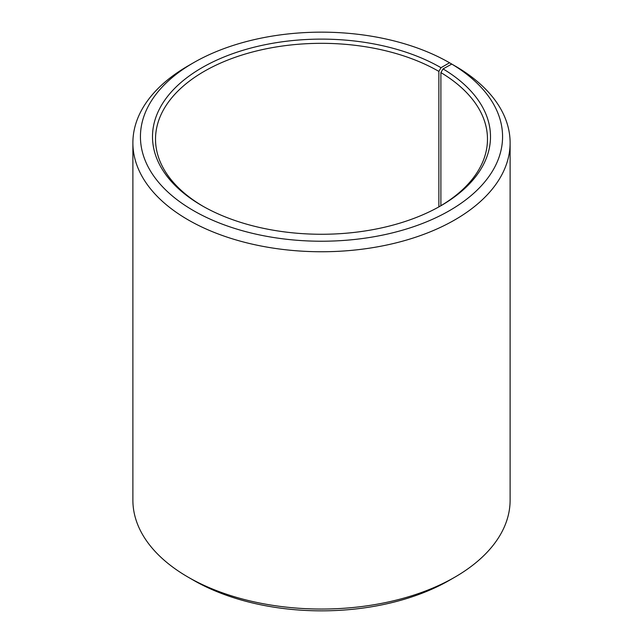 <?xml version="1.0" encoding="UTF-8"?>
<svg xmlns="http://www.w3.org/2000/svg" width="643" height="643" viewBox="0 0 643 643"><rect width="100%" height="100%" fill="white"/><g stroke="black" fill="none" stroke-linecap="round" stroke-linejoin="round"><path stroke-width="0.96" d="M451.756 64.075A181.077 104.544 180 0 1 448.042 211.467A181.077 104.544 180 0 1 192.723 210.181A181.077 104.544 180 0 1 193.463 62.773L188.126 65.851A188.616 108.9 180 0 0 132.884 142.85A188.616 108.9 180 0 0 321.5 251.751A188.616 108.9 180 0 0 510.116 142.85A188.616 108.9 180 0 0 457.181 67.202L451.756 64.075L443.067 68.914L440.897 72.587L440.897 205.728M440.897 72.587A165.982 95.831 180 0 1 487.482 139.153A165.982 95.831 180 0 1 439.925 206.299M203.075 206.299A165.982 95.831 180 0 1 155.518 139.153A165.982 95.831 180 0 1 257.98 50.62A165.982 95.831 180 0 1 438.872 71.397L438.872 206.893M510.116 142.85L510.116 500.15A188.616 108.9 180 0 1 454.874 577.149L449.537 580.227A181.077 104.544 180 0 1 193.463 580.227L188.126 577.149A188.616 108.9 180 0 1 132.884 500.15L132.884 142.85M454.874 577.149A188.616 108.9 180 0 1 188.126 577.149M454.874 65.875L449.537 62.773L441.002 67.7L438.872 71.397M193.463 62.773A181.077 104.544 180 0 1 449.537 62.773M443.067 68.914A169.005 97.575 180 0 1 441.002 205.688A169.005 97.575 180 0 1 201.998 205.688A169.005 97.575 180 0 1 201.998 67.7A169.005 97.575 180 0 1 441.002 67.7"/></g></svg>
